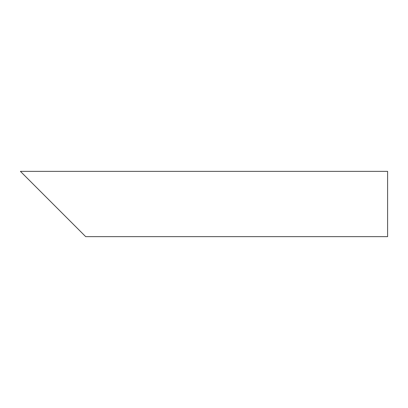 <?xml version="1.0" encoding="UTF-8"?>
<svg xmlns="http://www.w3.org/2000/svg" width="408" height="408" viewBox="0 0 408 408"><rect width="100%" height="100%" fill="white"/><g stroke="black" fill="none" stroke-linecap="round" stroke-linejoin="round"><path stroke-width="0.61" d="M53.045 204L20.4 171.355L387.6 171.355L387.6 236.645L85.69 236.645L33.517 184.472"/></g></svg>

